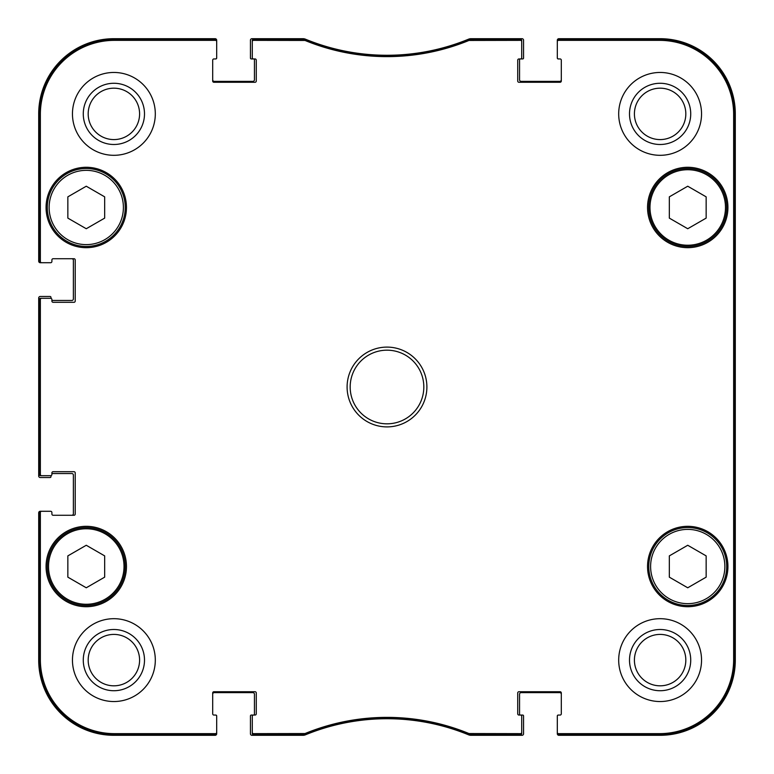 <?xml version="1.0" encoding="UTF-8"?>
<svg xmlns="http://www.w3.org/2000/svg" width="774" height="774" viewBox="0 0 774 774"><rect width="100%" height="100%" fill="white"/><g stroke="black" fill="none" stroke-linecap="round" stroke-linejoin="round"><path stroke-width="1.16" d="M687.738 186.215L706.149 196.848L706.149 218.113L687.738 228.736L669.326 218.113L669.326 196.848L687.738 186.215M104.674 196.848L104.674 218.113L86.262 228.736L67.851 218.113L67.851 196.848L86.262 186.215L104.674 196.848M104.674 577.152L86.262 587.785L67.851 577.152L67.851 555.887L86.262 545.264L104.674 555.887L104.674 577.152M706.149 555.887L706.149 577.152L687.738 587.785L669.326 577.152L669.326 555.887L687.738 545.264L706.149 555.887M47.291 207.48A38.971 38.971 0 0 0 105.748 241.227A38.971 38.971 0 0 0 105.748 173.724A38.971 38.971 0 0 0 47.291 207.48M46.063 207.48A40.2 40.2 0 0 1 106.367 172.67A40.2 40.2 0 0 1 106.367 242.291A40.2 40.2 0 0 1 46.063 207.48M469.238 39.31L468.773 39.406A214.814 214.814 0 0 1 305.227 39.406L253.514 39.31A1.229 1.229 -90 0 0 252.285 40.538L252.285 41.583A1.229 1.229 -90 0 1 253.514 40.354L305.024 40.451A215.859 215.859 0 0 0 468.976 40.451L520.486 40.354A1.229 1.229 -90 0 1 521.715 41.583L521.715 40.538A1.229 1.229 -90 0 0 520.486 39.31L469.238 39.31L469.441 40.354M558.538 39.31A1.229 1.229 -90 0 0 557.319 40.538L557.319 41.583A1.229 1.229 -90 0 1 558.538 40.354L659.506 40.354A74.14 74.14 0 0 1 733.646 114.494L733.646 659.506A74.14 74.14 0 0 1 659.506 733.646L558.538 733.646A1.229 1.229 90 0 1 557.319 732.417L557.319 733.462A1.229 1.229 90 0 0 558.538 734.69L659.506 734.69A75.184 75.184 0 0 0 734.69 659.506L734.69 114.494A75.184 75.184 0 0 0 659.506 39.31L558.538 39.31L558.538 40.354M520.486 734.69A1.229 1.229 90 0 0 521.715 733.462L521.715 732.417A1.229 1.229 90 0 1 520.486 733.646L468.976 733.549A215.859 215.859 0 0 0 305.024 733.549L253.514 733.646A1.229 1.229 90 0 1 252.285 732.417L252.285 733.462A1.229 1.229 90 0 0 253.514 734.69L305.227 734.594A214.814 214.814 0 0 1 468.773 734.594L520.486 734.69L520.486 733.646M215.462 734.69A1.229 1.229 90 0 0 216.681 733.462L216.681 732.417A1.229 1.229 90 0 1 215.462 733.646L114.494 733.646A74.14 74.14 0 0 1 40.354 659.506L40.354 512.514A1.229 1.229 180 0 1 41.583 511.285L40.538 511.285A1.229 1.229 180 0 0 39.31 512.514L39.31 659.506A75.184 75.184 0 0 0 114.494 734.69L215.462 734.69L215.462 733.646M39.31 474.462A1.229 1.229 180 0 0 40.538 475.691L41.583 475.691A1.229 1.229 180 0 1 40.354 474.462L40.354 299.538A1.229 1.229 180 0 1 41.583 298.309L40.538 298.309A1.229 1.229 180 0 0 39.31 299.538L39.31 474.462L40.354 474.462M39.31 261.486A1.229 1.229 180 0 0 40.538 262.715L41.583 262.715A1.229 1.229 180 0 1 40.354 261.486L40.354 114.494A74.14 74.14 0 0 1 114.494 40.354L215.462 40.354A1.229 1.229 -90 0 1 216.681 41.583L216.681 40.538A1.229 1.229 -90 0 0 215.462 39.31L114.494 39.31A75.184 75.184 0 0 0 39.31 114.494L39.31 261.486L40.354 261.486M648.767 566.52A38.971 38.971 0 0 0 707.223 600.276A38.971 38.971 0 0 0 707.223 532.773A38.971 38.971 0 0 0 648.767 566.52M707.223 241.227A38.971 38.971 0 0 0 707.223 173.724A38.971 38.971 0 0 0 648.767 207.48A38.971 38.971 0 0 0 707.223 241.227M706.604 240.172A37.742 37.742 0 0 0 706.604 174.789A37.742 37.742 0 0 0 649.986 207.48A37.742 37.742 0 0 0 706.604 240.172A37.742 37.742 0 0 1 649.986 207.48A37.742 37.742 0 0 1 706.604 174.789A37.742 37.742 0 0 1 706.604 240.172M47.291 566.52A38.971 38.971 0 0 0 105.748 600.276A38.971 38.971 0 0 0 105.748 532.773A38.971 38.971 0 0 0 47.291 566.52M734.294 497.479L734.294 558.847L734.033 497.479M734.294 215.153L734.294 276.521L734.033 215.153M734.478 387.01L734.197 355.74L734.197 418.231L734.478 387.01M690.727 660.116A30.612 30.612 0 0 0 644.81 633.606A30.612 30.612 0 0 0 644.81 686.625A30.612 30.612 0 0 0 690.727 660.116M685.822 660.116A25.706 25.706 0 0 1 647.267 682.378A25.706 25.706 0 0 1 647.267 637.853A25.706 25.706 0 0 1 685.822 660.116M690.727 113.884A30.612 30.612 0 0 0 644.81 87.375A30.612 30.612 0 0 0 644.81 140.394A30.612 30.612 0 0 0 690.727 113.884M685.822 113.884A25.706 25.706 0 0 1 647.267 136.147A25.706 25.706 0 0 1 647.267 91.622A25.706 25.706 0 0 1 685.822 113.884M144.496 113.884A30.612 30.612 0 0 0 98.579 87.375A30.612 30.612 0 0 0 98.579 140.394A30.612 30.612 0 0 0 144.496 113.884M139.591 113.884A25.706 25.706 0 0 1 101.036 136.147A25.706 25.706 0 0 1 101.036 91.622A25.706 25.706 0 0 1 139.591 113.884M144.496 660.116A30.612 30.612 0 0 0 98.579 633.606A30.612 30.612 0 0 0 98.579 686.625A30.612 30.612 0 0 0 144.496 660.116M139.591 660.116A25.706 25.706 0 0 1 101.036 682.378A25.706 25.706 0 0 1 101.036 637.853A25.706 25.706 0 0 1 139.591 660.116M618.687 113.884A41.428 41.428 0 0 1 680.83 78.01A41.428 41.428 0 0 1 680.83 149.759A41.428 41.428 0 0 1 618.687 113.884M72.456 113.884A41.428 41.428 0 0 1 134.599 78.01A41.428 41.428 0 0 1 134.599 149.759A41.428 41.428 0 0 1 72.456 113.884M72.456 660.116A41.428 41.428 0 0 1 134.599 624.241A41.428 41.428 0 0 1 134.599 695.99A41.428 41.428 0 0 1 72.456 660.116M618.687 660.116A41.428 41.428 0 0 1 680.83 624.241A41.428 41.428 0 0 1 680.83 695.99A41.428 41.428 0 0 1 618.687 660.116M647.538 207.48A40.2 40.2 0 0 1 707.833 172.67A40.2 40.2 0 0 1 707.833 242.291A40.2 40.2 0 0 1 647.538 207.48M46.063 566.52A40.2 40.2 0 0 1 106.367 531.709A40.2 40.2 0 0 1 106.367 601.33A40.2 40.2 0 0 1 46.063 566.52M647.538 566.52A40.2 40.2 0 0 1 707.833 531.709A40.2 40.2 0 0 1 707.833 601.33A40.2 40.2 0 0 1 647.538 566.52M423.823 387A36.823 36.823 0 0 1 368.588 418.889A36.823 36.823 0 0 1 368.588 355.111A36.823 36.823 0 0 1 423.823 387M426.89 387A39.89 39.89 0 0 0 367.05 352.451A39.89 39.89 0 0 0 367.05 421.549A39.89 39.89 0 0 0 426.89 387M252.285 41.583L252.285 57.731A1.229 1.229 0 0 0 253.514 58.95L255.043 58.95A1.229 1.229 0 0 1 256.271 60.179L256.271 81.047A1.229 1.229 0 0 1 255.043 82.276L213.924 82.276A1.229 1.229 0 0 1 212.695 81.047L212.695 60.179A1.229 1.229 0 0 1 213.924 58.95L215.462 58.95A1.229 1.229 0 0 0 216.681 57.731L216.681 41.583M41.583 262.715L50.668 262.715A1.229 1.229 0 0 0 51.897 261.486L51.897 259.958A1.229 1.229 0 0 1 53.125 258.729L73.994 258.729A1.229 1.229 0 0 1 75.213 259.958L75.213 301.076A1.229 1.229 0 0 1 73.994 302.305L53.125 302.305A1.229 1.229 0 0 1 51.897 301.076L51.897 299.538A1.229 1.229 0 0 0 50.668 298.309L41.583 298.309M41.583 475.691L50.668 475.691A1.229 1.229 0 0 0 51.897 474.462L51.897 472.924A1.229 1.229 0 0 1 53.125 471.695L73.994 471.695A1.229 1.229 0 0 1 75.213 472.924L75.213 514.042A1.229 1.229 0 0 1 73.994 515.271L53.125 515.271A1.229 1.229 0 0 1 51.897 514.042L51.897 512.514A1.229 1.229 0 0 0 50.668 511.285L41.583 511.285M216.681 732.417L216.681 716.269A1.229 1.229 0 0 0 215.462 715.05L213.924 715.05A1.229 1.229 0 0 1 212.695 713.822L212.695 692.953A1.229 1.229 0 0 1 213.924 691.724L255.043 691.724A1.229 1.229 0 0 1 256.271 692.953L256.271 713.822A1.229 1.229 0 0 1 255.043 715.05L251.366 715.05A0.919 0.919 0 0 0 250.437 715.969L250.437 733.762A1.538 1.538 0 0 0 251.976 735.3L303.05 735.3A6.134 6.134 0 0 0 305.382 734.836A214.814 214.814 0 0 1 468.618 734.836A6.134 6.134 0 0 0 470.95 735.3L522.024 735.3A1.538 1.538 0 0 0 523.563 733.762L523.563 715.969A0.919 0.919 0 0 0 522.634 715.05L520.486 715.05A1.229 1.229 0 0 1 521.715 716.269L521.715 732.417M252.285 732.417L252.285 716.269A1.229 1.229 0 0 1 253.514 715.05A0.919 0.919 0 0 0 254.433 714.121L254.433 694.181A1.538 1.538 0 0 0 252.895 692.643L214.234 692.643A1.538 1.538 0 0 0 212.695 694.181M561.305 694.181A1.538 1.538 0 0 0 559.766 692.643L521.105 692.643A1.538 1.538 0 0 0 519.567 694.181L519.567 714.121A0.919 0.919 0 0 0 520.486 715.05L518.957 715.05A1.229 1.229 0 0 1 517.729 713.822L517.729 692.953A1.229 1.229 0 0 1 518.957 691.724L560.076 691.724A1.229 1.229 0 0 1 561.305 692.953L561.305 713.822A1.229 1.229 0 0 1 560.076 715.05L558.538 715.05A1.229 1.229 0 0 0 557.319 716.269L557.319 732.417M557.319 41.583L557.319 57.731A1.229 1.229 0 0 0 558.538 58.95L560.076 58.95A1.229 1.229 0 0 1 561.305 60.179L561.305 81.047A1.229 1.229 0 0 1 560.076 82.276L518.957 82.276A1.229 1.229 0 0 1 517.729 81.047L517.729 60.179A1.229 1.229 0 0 1 518.957 58.95L522.634 58.95A0.919 0.919 0 0 0 523.563 58.031L523.563 40.238A1.538 1.538 0 0 0 522.024 38.7L470.95 38.7A6.134 6.134 0 0 0 468.618 39.164A214.814 214.814 0 0 1 305.382 39.164A6.134 6.134 0 0 0 303.05 38.7L251.976 38.7A1.538 1.538 0 0 0 250.437 40.238L250.437 58.031A0.919 0.919 0 0 0 251.366 58.95L253.514 58.95A0.919 0.919 0 0 1 254.433 59.879L254.433 79.819A1.538 1.538 0 0 1 252.895 81.357L214.234 81.357A1.538 1.538 0 0 1 212.695 79.819M521.715 41.583L521.715 57.731A1.229 1.229 0 0 1 520.486 58.95A0.919 0.919 0 0 0 519.567 59.879L519.567 79.819A1.538 1.538 0 0 0 521.105 81.357L559.766 81.357A1.538 1.538 0 0 0 561.305 79.819M560.386 58.95L558.238 58.95A0.919 0.919 0 0 1 557.319 58.031L557.319 40.238A1.538 1.538 0 0 1 558.847 38.7L660.116 38.7A75.184 75.184 0 0 1 735.3 113.884L735.3 660.116A75.184 75.184 0 0 1 660.116 735.3L558.847 735.3A1.538 1.538 0 0 1 557.319 733.762L557.319 715.969A0.919 0.919 0 0 1 558.238 715.05L560.386 715.05M50.058 262.715L40.238 262.715A1.538 1.538 0 0 1 38.7 261.186L38.7 113.884A75.184 75.184 0 0 1 113.884 38.7L215.153 38.7A1.538 1.538 0 0 1 216.681 40.238L216.681 58.031A0.919 0.919 0 0 1 215.762 58.95L213.614 58.95M71.847 258.729A1.538 1.538 0 0 1 73.375 260.257L73.375 298.928A1.538 1.538 0 0 1 71.847 300.467L51.897 300.467L51.897 299.538M50.978 298.358L50.978 297.39A0.919 0.919 0 0 0 50.058 296.471L40.238 296.471A1.538 1.538 0 0 0 38.7 298.009L38.7 475.991A1.538 1.538 0 0 0 40.238 477.529L50.058 477.529A0.919 0.919 0 0 0 50.978 476.61L50.978 475.642M51.897 473.533L71.847 473.533A1.538 1.538 0 0 1 73.375 475.072L73.375 513.743A1.538 1.538 0 0 1 71.847 515.271M50.058 511.285L40.238 511.285A1.538 1.538 0 0 0 38.7 512.814L38.7 660.116A75.184 75.184 0 0 0 113.884 735.3L215.153 735.3A1.538 1.538 0 0 0 216.681 733.762L216.681 715.969A0.919 0.919 0 0 0 215.762 715.05L213.614 715.05M213.924 58.95A1.229 1.229 0 0 0 212.695 60.179M40.538 262.715L50.668 262.715M53.125 258.729A1.229 1.229 0 0 0 51.897 259.958M51.897 512.514L51.897 514.042A1.229 1.229 0 0 0 53.125 515.271M50.668 511.285L40.538 511.285M212.695 713.822A1.229 1.229 0 0 0 213.924 715.05M49.13 207.48A37.133 37.133 0 0 1 104.829 175.321A37.133 37.133 0 0 1 104.829 239.64A37.133 37.133 0 0 1 49.13 207.48M48.52 566.52A37.742 37.742 0 0 1 105.138 533.828A37.742 37.742 0 0 1 105.138 599.211A37.742 37.742 0 0 1 48.52 566.52M650.605 566.52A37.133 37.133 0 0 1 706.304 534.36A37.133 37.133 0 0 1 706.304 598.679A37.133 37.133 0 0 1 650.605 566.52M734.69 659.506L733.646 659.506M734.69 114.494L733.646 114.494M468.773 39.406L468.976 40.451M305.024 40.451L305.227 39.406M304.762 39.31L304.559 40.354M469.238 734.69L469.441 733.646M468.976 733.549L468.773 734.594M305.227 734.594L305.024 733.549M304.559 733.646L304.762 734.69M253.514 734.69L253.514 733.646M520.486 39.31L520.486 40.354M253.514 40.354L253.514 39.31M215.462 39.31L215.462 40.354M39.31 114.494L40.354 114.494M39.31 299.538L40.354 299.538M39.31 512.514L40.354 512.514M39.31 659.506L40.354 659.506M558.538 734.69L558.538 733.646M659.506 39.31L659.506 40.354M114.494 734.69L114.494 733.646M659.506 734.69L659.506 733.646M114.494 39.31L114.494 40.354"/></g></svg>
